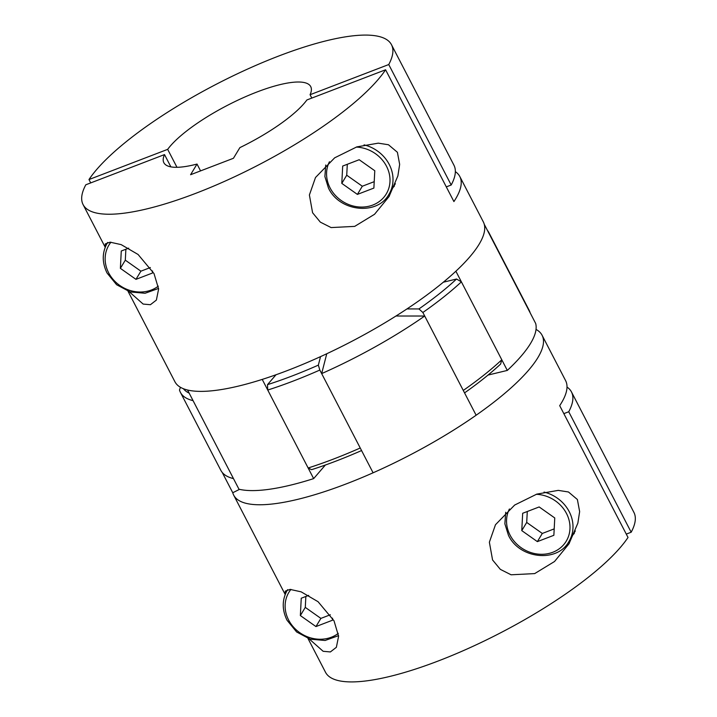 <?xml version="1.0" encoding="UTF-8"?>
<svg xmlns="http://www.w3.org/2000/svg" width="717" height="717" viewBox="0 0 717 717"><rect width="100%" height="100%" fill="white"/><g stroke="black" fill="none" stroke-linecap="round" stroke-linejoin="round"><path stroke-width="1.08" d="M200.563 170.888L197.023 164.059A82.706 21.689 152.6 0 1 163.861 162.723A82.706 21.689 152.6 0 1 164.516 154.585L170.879 166.873M164.516 154.585L85.825 184.78A173.684 45.538 -27.4 0 0 83.082 204.587A173.684 45.538 -27.4 0 0 223.865 181.661A173.684 45.538 -27.4 0 0 385.594 69.773L306.903 99.959A82.706 21.689 152.6 0 1 239.881 147.621L233.437 158.278L190.579 174.724L197.023 164.059M397.397 152.282L388.48 144.753L378.289 143.158L356.842 146.886L334.678 157.821L315.507 177.502L309.394 194.988L312.585 212.743L320.338 222.136L331.111 227.576L354.7 226.384L374.543 214.284L389.008 196.601L397.872 175.934L399.656 164.381L397.397 152.282M129.078 291.604L143.149 304.071L150.4 304.716L156.378 300.091L158.618 289.023L154.021 273.58L138.085 254.481L121.173 244.622L110.104 242.176L105.282 243.914L105.274 247.096M127.993 291.219L174.912 381.74A173.684 45.538 -27.4 0 0 318.644 357.487A173.684 45.538 -27.4 0 0 479.108 244.264A173.684 45.538 -27.4 0 0 483.321 221.876L459.812 176.525A173.684 45.538 152.6 0 1 455.6 198.914A173.684 45.538 152.6 0 1 453.915 201.576L385.594 69.773M359.19 159.73L374.785 170.736L373.88 188.078L357.389 194.406L341.794 183.391L342.69 166.057L359.19 159.73M394.323 186.232A36.388 32.283 31.1 0 1 393.14 187.361M455.349 171.65A173.684 45.538 152.6 0 1 459.812 176.525M128.71 248.154L121.272 251.004L120.375 268.346L135.961 279.352L152.461 273.025L152.569 270.963M125.878 249.238L125.305 260.172L120.375 268.346M125.305 260.172L140.899 271.178L150.364 267.549M140.899 271.178L135.961 279.352M374.211 181.67L362.318 186.232L357.389 194.406M362.318 186.232L346.732 175.226L341.794 183.391M346.732 175.226L347.297 164.292M176.974 167.312L167.67 149.36A82.706 21.689 152.6 0 1 257.036 91.973A82.706 21.689 152.6 0 1 310.721 86.596A82.706 21.689 152.6 0 1 310.067 94.725L311.805 98.077M310.067 94.725L388.748 64.539L451.199 185.004L446.297 186.886M451.199 185.004A173.684 45.538 -27.4 0 0 453.933 165.188L391.491 44.723A173.684 45.538 -27.4 0 0 250.717 67.658A173.684 45.538 -27.4 0 0 88.98 179.546L167.67 149.36M90.718 182.898L88.98 179.546M388.748 64.539A173.684 45.538 -27.4 0 0 391.491 44.723M507.304 370.42A173.684 45.538 152.6 0 0 530.535 343.47A173.684 45.538 152.6 0 0 535.671 323.466L484.244 224.26A173.684 45.538 152.6 0 1 479.108 244.264A173.684 45.538 152.6 0 1 455.878 271.214L507.304 370.42L488.017 375.072M262.225 379.41A173.684 45.538 152.6 0 1 187.558 390.021L238.976 489.227A173.684 45.538 152.6 0 0 313.652 478.615L262.225 379.41M325.366 465.019L313.652 478.615M536.029 329.408A173.684 45.538 152.6 0 1 542.088 335.26L565.596 380.61A173.684 45.538 -27.4 0 1 561.384 402.99A173.684 45.538 -27.4 0 1 559.699 405.652L628.02 537.454A173.684 45.538 152.6 0 1 466.283 649.342A173.684 45.538 152.6 0 1 325.509 672.277L307.969 638.444M309.063 638.82L323.134 651.287L330.385 651.941L336.363 647.308L338.603 636.239L334.005 620.797L318.061 601.706L301.149 591.839L290.089 589.401L285.267 591.131L285.258 594.321M577.382 499.507L568.456 491.979L558.274 490.374L536.827 494.112L514.663 505.046L495.483 524.727L489.37 542.204L492.57 559.968L500.323 569.352L511.087 574.792L534.676 573.6L554.528 561.51L568.984 543.818L577.857 523.15L579.641 511.606L577.382 499.507M542.088 335.26A173.684 45.538 152.6 0 1 537.875 357.64A173.684 45.538 152.6 0 1 377.411 470.863A173.684 45.538 152.6 0 1 233.679 495.124A173.684 45.538 152.6 0 1 232.756 492.74L239.532 489.353M332.554 618.179L332.446 620.241L315.946 626.568L300.351 615.562L301.257 598.229L308.686 595.37M573.116 534.577A36.388 32.283 -148.9 0 0 574.299 533.448M554.761 517.961L539.166 506.946L522.675 513.273L521.77 530.616L537.365 541.622L553.865 535.294L554.761 517.961M527.282 511.508L526.708 522.442L542.303 533.448L554.196 528.886M542.303 533.448L537.365 541.622M526.708 522.442L521.77 530.616M330.349 614.765L320.884 618.395L315.946 626.568M320.884 618.395L305.29 607.389L300.351 615.562M305.29 607.389L305.854 596.463M563.84 413.637L568.733 411.755L631.175 532.22L626.282 534.102M567.013 387.063A173.684 45.538 152.6 0 1 571.476 391.948A173.684 45.538 152.6 0 1 568.733 411.755M571.476 391.948L633.918 512.413A173.684 45.538 152.6 0 1 631.175 532.22M222.234 472.449L232.756 492.74M326.764 353.75L321.664 373.593L373.091 472.799A173.684 45.538 -27.4 0 0 476.133 415.233L424.706 316.027L395.99 316.009M321.664 373.593A173.684 45.538 -27.4 0 0 424.706 316.027M180.424 392.369L220.827 470.316A173.684 45.538 -27.4 0 0 224.394 474.546A173.684 45.538 -27.4 0 0 232.317 478.302A173.684 45.538 -27.4 0 0 233.473 478.597L193.07 400.651A173.684 45.538 152.6 0 1 183.991 396.6A173.684 45.538 152.6 0 1 180.424 392.369A173.684 45.538 152.6 0 1 179.492 389.994L180.424 387.288M183.409 388.722A169.553 44.454 -27.4 0 0 185.739 391.052A169.553 44.454 -27.4 0 0 189.18 393.14M530.159 312.836A173.684 45.538 -27.4 0 0 529.236 310.452L488.833 232.505A173.684 45.538 152.6 0 1 489.756 234.889L530.159 312.836M487.417 230.381A173.684 45.538 152.6 0 1 488.833 232.505M422.869 312.487L463.272 390.433A173.684 45.538 -27.4 0 0 501.792 359.791L461.389 281.844A173.684 45.538 152.6 0 1 422.869 312.487L418.934 308.937A169.553 44.454 -27.4 0 0 456.532 279.03L461.389 281.844M501.792 359.791L500.609 364.066A169.553 44.454 152.6 0 1 464.553 392.889M361.556 450.554A169.553 44.454 152.6 0 1 311.572 469.68L308.14 467.986L267.737 390.039L267.495 384.644L276.018 374.758M443.303 282.22L456.532 279.03M267.495 384.644A169.553 44.454 -27.4 0 0 318.348 365.132L319.827 370.053A173.684 45.538 152.6 0 1 267.737 390.039M320.526 356.636L318.348 365.132M418.934 308.937L406.951 308.928M308.14 467.986A173.684 45.538 -27.4 0 0 360.239 448L319.827 370.053M329.444 161.755A32.668 28.976 -148.9 0 0 330.071 187.89A32.668 28.976 -148.9 0 0 372.795 205.053A32.668 28.976 -148.9 0 0 386.499 166.245A32.668 28.976 -148.9 0 0 356.259 147.084M364.057 144.87A35.151 31.181 31.1 0 1 389.232 164.435A35.151 31.181 31.1 0 1 388.964 194.262L395.354 183.686M110.956 242.203A32.668 28.976 -148.9 0 0 108.652 272.836A32.668 28.976 -148.9 0 0 158.305 286.155M107.371 242.857A35.151 31.181 31.1 0 1 107.631 242.445L107.371 242.857C102.011 252.384 101.895 262.431 107.039 272.998L116.611 284.73L130.153 291.936L145.085 293.262L158.574 288.431M290.941 589.419A32.668 28.976 -148.9 0 0 288.637 620.062A32.668 28.976 -148.9 0 0 338.29 633.38M287.356 590.073A35.151 31.181 31.1 0 1 287.607 589.661L287.356 590.073C281.987 599.6 281.88 609.647 287.024 620.223L296.596 631.946L310.129 639.161L325.061 640.487L338.558 635.656M509.42 508.98A32.668 28.976 -148.9 0 0 510.056 535.106A32.668 28.976 -148.9 0 0 552.78 552.278A32.668 28.976 -148.9 0 0 566.484 513.462A32.668 28.976 -148.9 0 0 536.244 494.3M544.042 492.086A35.151 31.181 31.1 0 1 569.217 511.66A35.151 31.181 31.1 0 1 568.948 541.478L575.33 530.912M325.733 165.009L324.891 176.57L328.467 188.051C339.401 211.793 377.474 215.79 388.964 194.262M83.082 204.587L105.211 247.266M388.999 196.601L389.385 195.965M505.718 512.234L504.867 523.786L508.443 535.267C519.377 559.009 557.459 563.006 568.948 541.478M285.187 594.492L233.679 495.124M568.984 543.818L569.37 543.181M233.482 478.615L232.317 478.302"/></g></svg>
